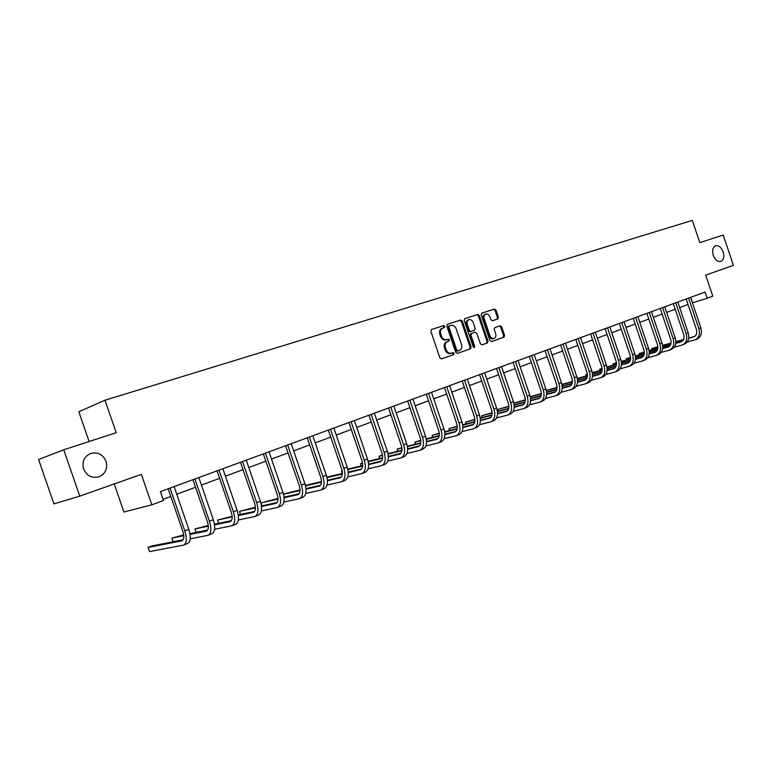 <?xml version="1.0" encoding="UTF-8"?>
<svg xmlns="http://www.w3.org/2000/svg" width="772" height="772" viewBox="0 0 772 772"><rect width="100%" height="100%" fill="white"/><g stroke="black" fill="none" stroke-linecap="round" stroke-linejoin="round"><path stroke-width="1.16" d="M444.836 326.295L443.697 325.533L431.529 329.49L430.873 331.342L439.876 357.793L441.526 358.864L453.618 354.676L454.052 353.383L452.913 352.64L451.359 353.171C449.072 353.653 447.326 352.514 446.139 349.755L445.396 347.554C444.662 344.708 445.309 342.749 447.355 341.687L449.014 341.127L449.449 339.844L448.3 339.091L446.747 339.612C444.45 340.066 442.703 338.918 441.516 336.158L440.764 333.958C440.03 331.13 440.677 329.19 442.694 328.139L444.411 327.569L444.836 326.295M443.639 327.82L443.91 326.633L442.761 325.871L431.297 329.605M441.372 358.912L452.682 354.985L453.116 353.692L452.093 352.92M448.165 341.407L448.513 340.172L447.374 339.419L445.811 339.941L446.747 339.612M713.251 255.3C715.181 259.99 717.748 262.026 720.942 261.409C723.75 259.865 724.512 256.7 723.219 251.923C721.289 247.223 718.722 245.187 715.509 245.824C712.72 247.358 711.967 250.524 713.251 255.3M83.569 468.942C86.811 475.957 92.013 478.553 99.163 476.739C105.542 473.612 107.848 468.469 106.082 461.309C102.83 454.254 97.6 451.678 90.363 453.56C84.08 456.686 81.822 461.82 83.569 468.942M497.815 318.961L498.394 317.205L495.981 310.093L494.437 309.032L481.815 313.133L481.217 314.908L489.911 340.5L491.465 341.552L504.019 337.2L504.589 335.424L501.665 326.845L500.14 325.794L494.756 327.608L494.196 329.374L495.653 333.658C496.251 335.984 495.749 337.567 494.128 338.406C492.304 338.812 490.905 337.885 489.93 335.617L484.208 318.788C483.61 316.491 484.112 314.918 485.704 314.079C487.547 313.664 488.965 314.6 489.95 316.896L490.905 319.685L492.449 320.747L497.843 318.952M79.748 496.126L53.934 503.904L38.6 459.523L63.748 449.777L79.748 496.126L141.353 474.375L151.843 504.83L163.452 500.517L160.383 491.619L705.116 292.038L707.21 298.253L712.788 296.178L705.695 275.122L733.4 265.346L723.2 235.045L699.828 242.649L692.33 220.416L105.011 400.214L78.831 411.746L89.098 441.526M63.748 449.777L116.205 432.696L105.011 400.214M462.283 321.094L460.681 320.013L447.461 324.308L446.824 326.131L455.731 352.312L457.352 353.383L470.486 348.828L471.094 347.004L462.283 321.094L461.347 321.432L459.745 320.351L447.239 324.423M464.831 318.662L477.752 314.455L479.325 315.526L488.029 341.147L487.441 342.951L481.969 344.843L480.396 343.791L476.845 333.35L475.272 332.278L471.576 333.523L470.988 335.328L474.703 346.242L474.288 347.506L473.168 346.773L464.213 320.457L464.792 318.672M114.227 483.947L123.906 512.01L151.843 504.83M692.416 302.827L707.21 298.253M163.046 499.349L170.805 496.464M176.74 494.263L195.548 487.277M201.415 485.105L219.615 478.35M225.414 476.199L243.035 469.656M248.767 467.523L265.838 461.193M271.503 459.089L288.033 452.952M293.64 450.867L309.659 444.923M315.198 442.858L330.734 437.097M336.216 435.061L351.279 429.473M356.703 427.456L371.303 422.033M376.668 420.045L390.844 414.786M396.152 412.808L409.903 407.703M415.153 405.754L428.508 400.803M433.71 398.873L446.67 394.058M451.813 392.147L464.406 387.476M469.501 385.585L481.728 381.04M486.775 379.168L498.654 374.758M503.653 372.905L515.204 368.62M520.145 366.777L531.377 362.608M536.27 360.794L547.194 356.741M552.038 354.937L562.663 350.999M567.459 349.214L577.794 345.383M582.551 343.617L592.606 339.883M597.316 338.136L607.101 334.498M611.762 332.771L621.286 329.229M625.918 327.521L635.182 324.076M639.766 322.378L648.798 319.019M653.334 317.34L662.125 314.069M666.632 312.399L675.191 309.225M679.649 307.565L687.997 304.467M690.718 297.307L692.561 302.778M442.645 328.148L441.767 328.467C439.75 329.528 439.104 331.468 439.837 334.295L440.764 333.958M445.811 339.941C443.514 340.394 441.767 339.246 440.58 336.486L439.837 334.295M451.359 353.171L450.423 353.489C448.136 353.962 446.399 352.823 445.212 350.063L444.46 347.873C443.726 345.026 444.382 343.067 446.419 342.006L446.592 341.948M457.198 353.422L469.55 349.137L470.148 347.323L461.347 321.432M449.391 325.938L448.947 327.212L456.763 350.17L457.892 350.922L459.572 350.343C461.608 349.291 462.254 347.342 461.511 344.495L456.194 328.862C455.026 326.131 453.309 324.973 451.031 325.408L449.391 325.938M449.362 325.958L448.435 326.286L448.021 327.55L448.947 327.212M457.892 350.922L456.956 351.231L455.827 350.488L448.021 327.55M464.609 318.768L477.752 314.455M481.825 344.881L486.505 343.26L487.084 341.465L478.379 315.864L476.816 314.802M470.63 333.851L471.576 333.523L470.63 333.851L470.052 335.646L473.757 346.551L474.703 346.242M473.728 347.458L473.757 346.551M473.168 322.503C472.165 320.187 470.717 319.241 468.826 319.676C467.195 320.534 466.684 322.117 467.292 324.443L469.328 330.445L470.92 331.506L474.616 330.271L475.195 328.476L473.168 322.503M468.826 319.676L467.89 320.013C466.259 320.872 465.748 322.455 466.356 324.78L467.292 324.443M474.587 330.281L469.974 331.835L468.392 330.773L466.356 324.78M485.704 314.079L484.758 314.416C483.166 315.256 482.664 316.829 483.272 319.125L484.208 318.788M493.993 338.454L493.173 338.725C491.349 339.13 489.95 338.204 488.985 335.936L483.272 319.125M491.32 341.591L503.054 337.518L503.633 335.743L500.719 327.164L499.185 326.122L494.688 327.637M497.023 319.222L497.448 317.533L495.035 310.431L493.501 309.369L481.593 313.239M170.043 488.078L169.116 488.415M183.176 539.792L151.959 545.939L148.108 547.454L149.536 551.584L183.649 545.109C186.718 543.343 187.113 538.615 184.826 530.943L170.101 488.145M183.958 544.984L187.606 543.517C190.694 541.741 191.099 537.032 188.812 529.37L174.125 486.582M168.151 488.772L182.819 531.358C184.344 536.472 184.083 539.628 182.028 540.805L148.108 547.454M194.862 478.987L193.917 479.335M190.23 538.827L208.073 535.305C211.229 533.51 211.682 528.83 209.434 521.254L194.92 479.055M208.392 535.179L211.924 533.761C215.089 531.966 215.552 527.286 213.313 519.73L198.838 477.53M192.942 479.692L207.379 521.698C208.884 526.745 208.575 529.872 206.471 531.068L190.066 534.398M207.629 530.094L189.951 533.684M183.688 534.957L171.857 538.084L173.121 541.77M183.765 535.672L171.857 538.084M219.016 470.138L218.042 470.495M214.626 529.274L231.841 525.771C235.064 523.956 235.566 519.305 233.366 511.836L219.065 470.206M232.16 525.635L235.585 524.265C238.818 522.451 239.339 517.809 237.139 510.35L222.876 468.72M217.048 470.852L231.282 512.299C232.748 517.279 232.411 520.376 230.259 521.582L214.558 524.873M231.417 520.646L214.452 524.198M208.257 525.5L194.988 528.955L196.175 532.419M208.315 526.176L194.988 528.955M242.505 461.531L241.52 461.888M238.355 519.971L254.972 516.487C258.253 514.654 258.813 510.051 256.661 502.668L242.562 461.598M255.3 516.352L258.62 515.021C261.911 513.187 262.48 508.584 260.328 501.221L246.268 460.151M240.497 462.264L254.538 503.151C255.976 508.063 255.6 511.141 253.409 512.357L238.374 515.59M254.567 511.45L238.287 514.953M232.15 516.275L217.53 520.058L218.65 523.319M232.189 516.912L217.53 520.058M265.375 453.154L264.371 453.521M261.438 510.9L277.486 507.445C280.834 505.602 281.442 501.028 279.329 493.742L265.423 453.212M277.823 507.32L281.037 506.027C284.395 504.174 285.013 499.609 282.899 492.343L269.032 451.803M263.339 453.897L277.167 494.244C278.586 499.098 278.181 502.147 275.942 503.383L261.544 506.548M277.1 502.504L261.467 505.94M255.397 507.281L239.494 511.382L240.555 514.47M255.416 507.889L239.494 511.382M287.638 444.99L286.615 445.367M283.903 502.061L299.42 498.644C302.817 496.782 303.483 492.256 301.398 485.057L287.695 445.058M299.758 498.509L302.885 497.255C306.291 495.392 306.957 490.867 304.882 483.687L291.208 443.688M285.572 445.753L299.218 485.569C300.607 490.365 300.163 493.385 297.886 494.63L284.086 497.737M299.053 493.781L284.028 497.158M278.017 498.509L260.917 502.929L261.92 505.843M278.017 499.098L260.917 502.929M309.331 437.048L308.289 437.425M305.77 493.443L320.785 490.075C324.24 488.193 324.944 483.697 322.899 476.594L309.379 437.106M321.133 489.94L324.153 488.724C327.618 486.833 328.332 482.355 326.295 475.262L312.805 435.775M307.227 437.811L320.689 477.125C322.049 481.863 321.577 484.855 319.27 486.109L306.05 489.139M320.428 485.289L305.992 488.589M300.028 489.959L283.421 494.041M300.028 490.519L283.488 494.292M330.464 429.3L329.412 429.686M327.077 485.048L341.61 481.718C345.103 479.827 345.856 475.369 343.849 468.353L330.512 429.367M341.957 481.574L344.891 480.396C348.404 478.505 349.156 474.056 347.159 467.05L333.851 428.064M328.332 430.081L341.61 468.893C342.951 473.574 342.45 476.546 340.114 477.8L327.434 480.763M341.263 477.009L327.386 480.242M321.48 481.622L305.394 485.376M321.461 482.153L305.519 485.858M351.057 421.753L349.996 422.149M347.844 476.845L361.904 473.574C365.455 471.663 366.237 467.243 364.268 460.315L351.115 421.821M362.261 473.429L365.117 472.281C368.669 470.38 369.46 465.96 367.491 459.041L354.367 420.547M348.905 422.545L362.01 460.865C363.322 465.487 362.801 468.44 360.428 469.704L348.268 472.589M361.576 468.932L348.24 472.088M342.372 473.477L326.855 477.154M342.343 473.998L326.961 477.627M371.149 414.4L370.068 414.796M368.07 468.855L381.706 465.622C385.286 463.711 386.116 459.33 384.176 452.479L371.197 414.458M382.063 465.487L384.832 464.368C388.422 462.457 389.252 458.076 387.322 451.244L374.362 413.213M368.968 415.191L381.899 453.048C383.192 457.613 382.642 460.537 380.239 461.81L368.582 464.619M381.378 461.058L368.553 464.136M362.734 465.535L347.757 469.135M342.141 470.862L341.533 471.103L342.343 473.487M362.695 466.037L347.863 469.588M342.16 470.959L341.533 471.103L342.237 473.516M390.738 407.22L389.648 407.616M387.805 461.048L401.015 457.873C404.644 455.953 405.503 451.601 403.592 444.836L390.786 407.278M401.382 457.728L404.065 456.648C407.693 454.727 408.562 450.385 406.661 443.63L393.874 406.072M388.538 408.021L401.295 445.415C402.569 449.931 401.99 452.826 399.568 454.11L388.384 456.841M400.707 453.376L388.364 456.377M382.584 457.786L368.128 461.309M362.531 462.824L360.505 463.615L361.277 465.892M382.536 458.259L368.225 461.743M362.579 463.113L360.505 463.615L361.132 465.921M409.845 400.214L408.745 400.62M407.047 453.434L419.862 450.308C423.519 448.378 424.417 444.064 422.545 437.377L409.893 400.282M420.229 450.163L422.844 449.121C426.501 447.181 427.398 442.877 425.536 436.199L412.914 399.095M407.626 401.035L420.219 437.965C421.473 442.424 420.875 445.299 418.434 446.592L407.693 449.246M419.553 445.878L407.684 448.802M401.942 450.221L387.988 453.656M382.42 455.036L379.033 456.3L379.776 458.471M401.884 450.674L388.075 454.081M382.487 455.451L379.033 456.3L379.592 458.51M428.499 393.382L427.389 393.788M425.826 445.994L438.255 442.935C441.951 440.986 442.877 436.711 441.034 430.1L428.547 393.45M438.621 442.781L441.159 441.767C444.865 439.818 445.791 435.553 443.958 428.952L431.49 392.292M426.26 394.202L438.699 430.699C439.924 435.109 439.307 437.965 436.836 439.258L426.54 441.835M437.956 438.554L426.53 441.41M420.837 442.829L407.355 446.187M401.836 447.567L397.136 449.159L397.841 451.234M420.769 443.273L407.433 446.592M401.894 447.972L397.136 449.159L397.638 451.282M446.708 386.714L445.589 387.119M444.151 438.728L456.213 435.726C459.938 433.777 460.894 429.531 459.079 422.998L446.747 386.772M456.59 435.572L459.06 434.588C462.785 432.638 463.74 428.392 461.936 421.869L449.622 385.643M444.45 387.534L456.734 423.606C457.941 427.968 457.304 430.795 454.814 432.088L444.923 434.597M455.924 431.413L444.923 434.182M439.268 435.611L426.25 438.892M420.779 440.272L414.834 442.173L415.51 444.161M439.2 436.035L426.318 439.278M420.827 440.658L414.834 442.173L415.278 444.218M453.579 352.746L453.82 353.46M464.483 380.2L463.354 380.615M462.042 431.635L473.757 428.682C477.511 426.733 478.495 422.516 476.71 416.06L464.532 380.258M474.133 428.537L476.527 427.572C480.28 425.613 481.274 421.415 479.499 414.96L467.34 379.158M462.216 381.03L474.346 416.677C475.533 420.991 474.877 423.789 472.368 425.092L462.872 427.524M473.468 424.426L462.882 427.128M457.265 428.557L444.682 431.76M439.268 433.14L432.137 435.34L432.783 437.242M457.188 428.971L444.74 432.137M439.307 433.517L432.137 435.34L432.513 437.309M481.853 373.841L480.715 374.256M479.508 424.706L490.895 421.802C494.669 419.843 495.682 415.674 493.926 409.276L481.892 373.899M491.272 421.657L493.607 420.721C497.38 418.762 498.394 414.593 496.647 408.205L484.633 372.818M479.566 374.671L491.552 409.913C492.719 414.168 492.044 416.957 489.525 418.26L480.406 420.615M490.606 417.613L480.416 420.229M474.838 421.666L462.669 424.793M457.304 426.173L449.043 428.663L449.671 430.496M474.751 422.062L462.727 425.15M457.342 426.54L449.043 428.663L449.381 430.564M498.818 367.617L497.679 368.041M496.579 417.932L507.638 415.085C511.44 413.126 512.473 408.977 510.746 402.656L498.857 367.675M508.015 414.931L510.282 414.024C514.084 412.055 515.127 407.925 513.409 401.614L501.539 366.623M496.521 368.466L508.362 403.293C509.51 407.51 508.816 410.27 506.278 411.582L497.525 413.86M507.358 410.945L497.535 413.493M491.996 414.931L480.232 417.98M474.915 419.36L465.593 422.139L466.192 423.886M491.909 415.317L480.28 418.327M474.944 419.707L465.593 422.139L465.873 423.973M515.397 361.547L514.248 361.962M513.255 411.312L524.005 408.513C527.826 406.555 528.888 402.444 527.189 396.19L515.435 361.605M524.381 408.369L526.591 407.481C530.422 405.512 531.483 401.411 529.785 395.167L518.06 360.572M513.091 362.386L524.786 396.837C525.925 401.006 525.211 403.746 522.663 405.059L514.258 407.259M523.734 404.432L514.268 406.902M508.767 408.349L497.39 411.322M492.121 412.702L481.776 415.741L482.355 417.43M508.671 408.716L497.438 411.659M492.14 413.039L481.776 415.741L482.017 417.517M531.609 355.602L530.461 356.027M529.553 404.827L540.004 402.096C543.845 400.128 544.926 396.046 543.256 389.86L531.647 355.66M540.39 401.942L542.542 401.083C546.383 399.105 547.464 395.032 545.794 388.866L534.205 354.657M529.283 356.452L540.844 390.516C541.963 394.637 541.24 397.358 538.673 398.67L530.605 400.803M539.734 398.062L530.625 400.465M525.153 401.903L514.152 404.808M508.922 406.188L497.622 409.488L498.172 411.119M525.057 402.27L514.191 405.126M508.941 406.516L497.622 409.488L497.805 411.215M547.454 349.803L546.296 350.218M545.486 398.497L555.657 395.814C559.517 393.845 560.617 389.802 558.967 383.674L547.493 349.861M556.043 395.66L558.137 394.82C561.997 392.851 563.097 388.808 561.456 382.7L550.002 348.867M545.128 350.652L556.554 384.34C557.654 388.412 556.921 391.115 554.344 392.427L546.595 394.492M555.386 391.829L546.615 394.164M541.172 395.611L530.528 398.429M525.346 399.809L513.834 403.09M541.076 395.959L530.567 398.748M525.356 400.128L513.853 403.177M562.962 344.119L561.794 344.544M561.061 392.301L570.971 389.667C574.841 387.698 575.96 383.684 574.339 377.633L563 344.177M571.348 389.522L573.393 388.702C577.263 386.724 578.392 382.719 576.771 376.668L565.451 343.212M560.617 344.978L571.917 378.29C572.998 382.333 572.245 385.006 569.659 386.328L562.228 388.326M570.701 385.739L562.248 387.998M556.834 389.445L546.537 392.195M541.394 393.575L530.21 396.625M556.728 389.792L546.566 392.504M541.394 393.884L530.258 396.856M578.122 338.561L576.954 338.995M576.298 386.241L585.948 383.665C589.827 381.686 590.976 377.701 589.374 371.708L578.16 338.618M586.324 383.51L588.312 382.709C592.201 380.731 593.35 376.755 591.748 370.772L580.554 337.673M575.777 339.419L586.942 372.384C588.013 376.379 587.251 379.033 584.655 380.345L577.514 382.285M585.678 379.776L577.533 381.966M572.158 383.414L562.199 386.096M557.094 387.467L546.238 390.391M572.052 383.752L562.219 386.396M557.085 387.776L546.296 390.671M592.964 333.128L591.796 333.552M591.217 380.307L600.606 377.778C604.505 375.8 605.663 371.853 604.08 365.918L593.002 333.186M600.983 377.624L602.922 376.852C606.821 374.874 607.989 370.927 606.416 365.002L595.347 332.25M590.609 333.987L601.649 366.594C602.7 370.55 601.928 373.185 599.323 374.507L592.462 376.369M600.336 373.938L592.491 376.07M587.145 377.518L577.504 380.123M572.332 379.998L572.438 381.493L561.919 384.35M587.038 377.836L577.524 380.413M572.428 381.793L561.977 384.62M607.487 327.81L606.309 328.235M605.808 374.497L614.946 372.017C618.864 370.049 620.041 366.121 618.488 360.254L607.525 327.859M615.332 371.863L617.224 371.11C621.132 369.132 622.309 365.214 620.765 359.356L609.812 326.952M605.123 328.669L616.046 360.929C617.079 364.847 616.297 367.462 613.682 368.784L607.101 370.579M614.686 368.234L607.13 370.29M601.813 371.737L592.481 374.275M587.453 375.646L577.253 378.425M601.697 372.056L592.5 374.555M587.434 375.935L577.302 378.695M572.341 380.046L571.975 381.619M621.701 322.599L620.524 323.024M620.09 368.813L628.997 366.382C632.915 364.403 634.111 360.514 632.577 354.705L621.74 322.648M629.383 366.227L631.226 365.494C635.144 363.515 636.34 359.627 634.816 353.827L623.988 321.76M619.337 323.458L630.135 355.39C631.158 359.26 630.357 361.856 627.742 363.178L621.421 364.915M628.736 362.637L621.45 364.635M616.172 366.082L607.13 368.553M602.141 369.923L592.249 372.635M587.357 374.073L585.958 374.623L586.402 375.935M616.056 366.382L607.149 368.823M602.121 370.203L592.298 372.886M587.376 374.237L585.958 374.623L585.919 376.07M635.626 317.495L634.449 317.929M634.073 363.245L642.758 360.862C646.685 358.883 647.891 355.023 646.386 349.272L635.655 317.553M643.144 360.707L644.938 359.984C648.866 358.015 650.072 354.155 648.567 348.413L637.855 316.674M633.252 318.363L643.935 349.957C644.948 353.798 644.137 356.375 641.513 357.687L635.452 359.366M642.497 357.156L635.481 359.096M630.222 360.543L621.47 362.946M616.519 364.316L606.927 366.951M602.063 368.292L599.651 369.219L600.076 370.483M630.106 360.842L621.489 363.207M616.49 364.587L606.975 367.202M602.092 368.543L599.651 369.219L599.583 370.628M649.262 312.496L648.075 312.93M647.766 357.793L656.229 355.458C660.166 353.479 661.392 349.648 659.906 343.955L649.291 312.554M656.625 355.294L658.371 354.599C662.308 352.621 663.524 348.79 662.038 343.106L651.452 311.695M646.888 313.374L657.454 344.64C658.448 348.442 657.628 350.999 655.003 352.312L649.184 353.933M655.978 351.791L649.213 353.663M643.983 355.11L635.51 357.455M630.589 358.816L621.286 361.392M616.461 362.734L613.074 363.921L613.489 365.146M643.867 355.4L635.52 357.706M630.57 359.086L621.325 361.634M616.49 362.975L613.074 363.921L612.978 365.291M662.617 307.603L661.43 308.038M661.17 352.447L669.44 350.15C673.377 348.182 674.612 344.38 673.145 338.744L662.646 307.661M669.826 349.996L671.524 349.311C675.471 347.342 676.706 343.54 675.239 337.914L664.76 306.822M660.243 308.482L670.694 339.439C671.679 343.193 670.849 345.731 668.214 347.053L662.627 348.606M669.179 346.541L662.666 348.346M657.464 349.793L649.262 352.08M644.369 353.441L635.346 355.95M630.56 357.282L626.237 358.719L626.642 359.916M657.348 350.083L649.262 352.322M644.34 353.692L635.385 356.182M630.589 357.513L626.237 358.719L626.111 360.061M675.703 302.817L674.516 303.242M674.313 347.207L682.371 344.959C686.318 342.99 687.572 339.217 686.125 333.629L675.732 302.865M682.766 344.804L684.426 344.138C688.373 342.17 689.618 338.397 688.18 332.828L677.806 302.045M673.319 303.685L683.664 334.334C684.639 338.059 683.799 340.577 681.165 341.89L675.809 343.395M682.12 341.388L675.838 343.144M670.675 344.582L662.723 346.802M657.869 348.162L649.107 350.604M644.369 351.935L639.139 353.624L639.534 354.782M670.55 344.862L662.723 347.043M657.831 348.413L649.146 350.835M644.388 352.167L639.139 353.624L638.994 354.937M688.528 298.117L687.341 298.542M687.186 342.073L695.051 339.873C699.007 337.904 700.272 334.16 698.834 328.631L688.556 298.166M695.447 339.719L697.068 339.062C701.015 337.094 702.279 333.35 700.851 327.839L690.593 297.355M686.144 298.986L696.383 329.326C697.338 333.022 696.498 335.521 693.854 336.833L688.721 338.281M694.8 336.341L688.749 338.03M683.606 339.477L675.905 341.639M671.09 342.99L662.588 345.373M657.879 346.696L651.8 348.635L652.176 349.755M683.481 339.748L675.915 341.871M671.051 343.231L662.627 345.595M657.898 346.917L651.8 348.635L651.626 349.909M442.761 325.871L443.697 325.533M447.374 339.419L448.3 339.091M440.58 336.486L441.516 336.158M446.505 341.977L447.442 341.658M444.46 347.873L445.396 347.554M445.212 350.063L446.139 349.755M470.148 347.323L471.094 347.004M469.54 349.137L470.486 348.828M459.745 320.351L460.681 320.013M455.827 350.488L456.763 350.17M478.379 315.864L479.325 315.526M487.084 341.465L488.029 341.147M470.052 335.646L470.988 335.328M468.392 330.773L469.328 330.445M469.974 331.835L470.92 331.506M488.985 335.936L489.93 335.617M499.185 326.122L500.14 325.794M500.719 327.164L501.665 326.845M503.633 335.743L504.589 335.424M493.501 309.369L494.437 309.032M495.035 310.431L495.981 310.093M497.448 317.533L498.394 317.205M184.826 530.943L188.812 529.37M181.816 540.863L182.424 540.622M209.434 521.254L213.313 519.73M206.259 531.117L206.877 530.875M233.366 511.836L237.139 510.35M230.037 521.64L230.674 521.389M256.661 502.668L260.328 501.221M253.187 512.425L253.834 512.164M279.329 493.742L282.899 492.343M275.72 503.441L276.376 503.18M301.398 485.057L304.882 483.687M297.664 494.698L298.33 494.427M322.899 476.594L326.295 475.262M319.039 486.177L319.714 485.906M343.849 468.353L347.159 467.05M339.873 477.868L340.558 477.598M364.268 460.315L367.491 459.041M360.196 469.781L360.881 469.501M384.176 452.479L387.322 451.244M379.998 461.878L380.702 461.608M403.592 444.836L406.661 443.63M399.327 454.177L400.031 453.897M422.545 437.377L425.536 436.199M418.183 446.67L418.897 446.38M441.034 430.1L443.958 428.952M436.595 439.326L437.309 439.046M459.079 422.998L461.936 421.869M454.563 432.166L455.297 431.876M476.71 416.06L479.499 414.96M472.117 425.169L472.85 424.88M493.926 409.276L496.647 408.205M489.274 418.337L490.008 418.048M510.746 402.656L513.409 401.614M506.027 411.659L506.77 411.37M527.189 396.19L529.785 395.167M522.412 405.136L523.146 404.837M543.256 389.86L545.794 388.866M538.422 398.748L539.165 398.448M558.967 383.674L561.456 382.7M554.084 392.504L554.836 392.215M574.339 377.633L576.771 376.668M569.408 386.405L570.151 386.106M589.374 371.708L591.748 370.772M584.394 380.432L585.147 380.133M604.08 365.918L606.416 365.002M599.062 374.584L599.815 374.285M618.488 360.254L620.765 359.356M613.422 368.862L614.184 368.562M632.577 354.705L634.816 353.827M627.482 363.255L628.244 362.956M646.386 349.272L648.567 348.413M641.252 357.774L642.014 357.465M659.906 343.955L662.038 343.106M654.743 352.399L655.505 352.09M673.145 338.744L675.239 337.914M667.954 347.13L668.716 346.831M686.125 333.629L688.18 332.828M680.904 341.967L681.666 341.668M698.834 328.631L700.851 327.839M693.594 336.91L694.356 336.611M98.247 477.038L99.163 476.739M441.767 328.467L442.694 328.139M446.419 342.006L447.355 341.687M469.55 349.137L470.495 348.819M448.435 326.286L449.362 325.948"/></g></svg>
